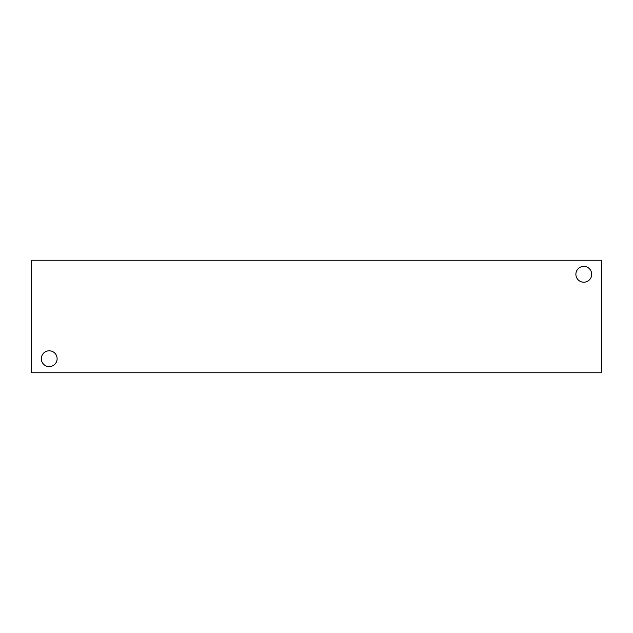 <?xml version="1.0" encoding="UTF-8"?>
<svg xmlns="http://www.w3.org/2000/svg" width="633" height="633" viewBox="0 0 633 633"><rect width="100%" height="100%" fill="white"/><g stroke="black" fill="none" stroke-linecap="round" stroke-linejoin="round"><path stroke-width="0.95" d="M601.35 372.766L31.65 372.766L31.65 260.234L601.35 260.234L601.35 372.766M41.303 358.697A7.905 7.905 0 0 1 53.156 351.853A7.905 7.905 0 0 1 53.156 365.55A7.905 7.905 0 0 1 41.303 358.697M575.888 274.303A7.905 7.905 0 0 1 587.748 267.45A7.905 7.905 0 0 1 587.748 281.147A7.905 7.905 0 0 1 575.888 274.303"/></g></svg>
